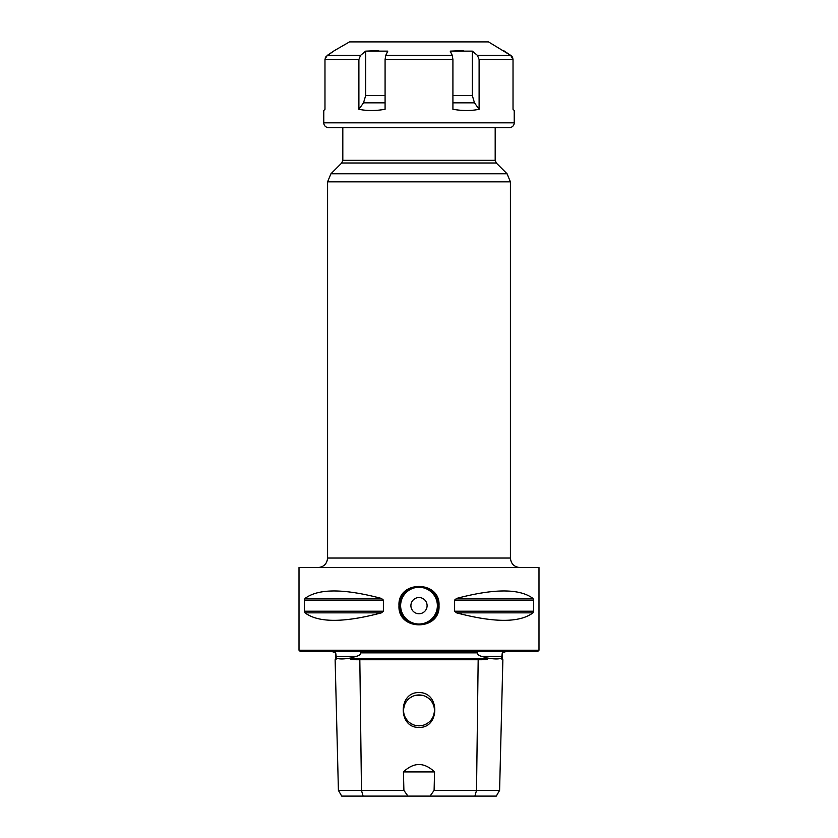<?xml version="1.0" encoding="UTF-8"?>
<svg xmlns="http://www.w3.org/2000/svg" width="838" height="838" viewBox="0 0 838 838"><rect width="100%" height="100%" fill="white"/><g stroke="black" fill="none" stroke-linecap="round" stroke-linejoin="round"><path stroke-width="1.26" d="M361.869 652.121L360.256 652.854L477.744 652.854L476.131 652.121L361.827 652.121M334.98 652.121L333.168 652.121L332.728 651.356M505.272 651.356L504.832 652.121L503.02 652.121M334.959 652.121L335.713 652.854L336.384 658.008L336.405 658.951L335.127 659.736L338.405 790.391L403.895 790.391L403.445 771.913C413.815 762.067 424.185 762.067 434.555 771.913L403.445 771.913M511.369 651.356L326.631 651.356M336.384 658.008C338.741 659.244 343.507 659.244 350.682 658.008L356.286 656.332C359.397 655.609 360.717 654.447 360.256 652.854M477.744 652.854C477.419 654.541 478.739 655.704 481.714 656.332L487.318 658.008C494.493 659.244 499.259 659.244 501.616 658.008L502.287 652.854L503.041 652.121M434.555 771.913L434.105 790.391L499.595 790.391L496.295 796.1L363.116 796.1L361.471 790.391L359.827 659.736C353.154 659.789 350.106 659.527 350.703 658.951L350.682 658.008M487.318 658.008L487.297 658.951C487.884 659.527 484.846 659.789 478.173 659.736L359.827 659.736M499.595 790.391L502.873 659.736L501.595 658.951L501.616 658.008M363.116 796.1L341.705 796.1L338.405 790.391M434.105 790.391L430.051 796.1M407.949 796.1L403.895 790.391M419 692.576C440.547 692.188 439.5 728.578 419 727.342C398.165 728.379 397.809 691.884 419 692.576M422.216 725.478L419 725.823A15.43 15.43 0 0 1 403.57 710.394A15.43 15.43 0 0 1 419 694.964L422.216 695.31L415.784 695.31M422.226 725.478L415.784 725.488L419 725.823A15.43 15.43 0 0 0 434.43 710.394A15.43 15.43 0 0 0 419 694.964L415.774 695.31M425.285 696.305L428.071 697.918L425.275 696.305M434.346 712.017L433.665 715.191L434.346 711.996M428.071 722.869L425.285 724.482L428.082 722.869M412.725 724.482L409.939 722.88L412.715 724.482M407.561 720.743L405.665 718.156M403.654 708.791L404.335 705.617L403.654 708.78M409.918 697.918L412.705 696.305L409.929 697.918M405.655 718.135L407.551 720.732M537.839 651.356L300.161 651.356L299.009 650.215L538.991 650.215L537.839 651.356M538.991 650.215L538.991 567.556L299.009 567.556L299.009 650.215M381.405 612.861L305.053 612.861L304.424 611.216L305.053 612.861C318.314 622.823 343.758 622.823 381.405 612.861L383.385 611.216L383.385 600.081L381.405 598.426C343.758 588.475 318.314 588.475 305.053 598.426L304.424 600.081L305.053 598.426L381.405 598.426M532.947 612.861C519.686 622.823 494.242 622.823 456.595 612.861L532.947 612.861L533.576 611.216L533.094 612.714M454.615 611.216L454.615 600.081L533.576 600.081L532.947 598.426C519.686 588.475 494.242 588.475 456.595 598.426L532.947 598.426L533.576 600.081L533.576 611.216L454.615 611.216L456.595 612.861M454.615 600.081L456.595 598.426M383.385 600.081L304.424 600.081L304.424 611.216L383.385 611.216M398.982 605.644C397.453 580.106 440.526 580.064 439.018 605.644C440.547 631.192 397.474 631.234 398.982 605.644L399.873 605.644C398.427 581.08 439.552 581.027 438.127 605.644C439.573 630.218 398.448 630.26 399.873 605.644A19.127 19.127 0 0 1 400.313 601.548A19.127 19.127 0 0 0 400.313 609.75A19.127 19.127 0 0 1 399.873 605.644M438.127 605.644A19.127 19.127 0 0 1 437.687 609.75A19.127 19.127 0 0 0 437.687 601.537A19.127 19.127 0 0 1 438.127 605.644L439.018 605.644M436.315 613.783A19.127 19.127 0 0 1 436.022 614.38A19.127 19.127 0 0 0 436.315 613.783M430.983 620.56A19.127 19.127 0 0 1 427.359 622.854A19.127 19.127 0 0 0 430.983 620.56M426.165 623.388A19.127 19.127 0 0 1 423.305 624.289A19.127 19.127 0 0 0 426.165 623.388M414.716 624.289A19.127 19.127 0 0 1 411.919 623.42A19.127 19.127 0 0 0 414.716 624.289M410.662 622.864A19.127 19.127 0 0 1 407.027 620.57A19.127 19.127 0 0 0 410.662 622.864M401.989 614.401A19.127 19.127 0 0 1 401.695 613.793A19.127 19.127 0 0 0 401.989 614.401M410.903 605.644A8.097 8.097 0 0 0 419 613.741A8.097 8.097 0 0 0 427.097 605.644A8.097 8.097 0 0 0 419 597.546A8.097 8.097 0 0 0 410.903 605.644M401.685 597.515A19.127 19.127 0 0 1 401.978 596.918A19.127 19.127 0 0 0 401.685 597.515M407.017 590.738A19.127 19.127 0 0 1 410.641 588.433A19.127 19.127 0 0 0 407.017 590.738M411.804 587.92A19.127 19.127 0 0 1 414.695 587.009A19.127 19.127 0 0 0 411.804 587.92M423.284 586.998A19.127 19.127 0 0 1 426.05 587.857A19.127 19.127 0 0 0 423.284 586.998M427.338 588.423A19.127 19.127 0 0 1 430.973 590.727A19.127 19.127 0 0 0 427.338 588.423M436.011 596.886A19.127 19.127 0 0 1 436.305 597.494A19.127 19.127 0 0 0 436.011 596.886M325.94 56.596L334.435 50.584L349.488 41.9L488.512 41.9L511.222 55.727M512.657 57.644L513.024 59.498L510.698 55.371L477.44 55.371L472.328 51.139L477.44 55.371L479.106 59.498L479.106 109.296C471.186 110.92 462.461 110.92 452.918 109.296L452.918 59.498L452.258 55.371L450.226 51.139L472.328 51.139L472.328 95.574L474.486 102.844L479.106 109.296M463.257 50.605L450.226 51.139M378.703 50.605L365.672 51.139L360.56 55.371L365.672 51.139L365.672 95.574L363.514 102.844L358.894 109.296L358.894 59.498L360.56 55.371L327.302 55.371L324.997 59.037M513.024 109.296L514.218 110.459L513.024 109.296L513.024 59.498L479.106 59.498M514.218 110.459L514.228 122.84L323.772 122.84L323.782 110.459L324.976 109.296L323.877 110.396M365.672 51.139L387.774 51.139L385.742 55.371L385.082 59.498L385.082 109.296C375.539 110.92 366.814 110.92 358.894 109.296M511.84 56.324L512.29 56.921M325.217 58L325.5 57.309M334.435 50.584L327.302 55.371M510.698 55.371L503.565 50.584M324.976 109.296L324.976 59.498L358.894 59.498M341.705 163.001L330.926 173.78L507.074 173.78L496.295 163.001L341.705 163.001L342.815 160.309L495.185 160.309L495.185 127.606L509.462 127.606A4.766 4.766 0 0 0 514.228 122.84M509.462 127.606L328.538 127.606A4.766 4.766 0 0 1 323.772 122.84M328.538 127.606L342.815 127.606L342.815 160.309M335.891 656.332L356.286 656.332M335.755 654.415L335.87 658.951L336.405 658.951M502.109 656.332L481.714 656.332M350.703 658.951L487.297 658.951M501.595 658.951L502.13 658.951L502.245 654.415M474.884 796.1L476.529 790.391L478.173 659.736M318.063 567.556C323.845 566.991 327.019 563.817 327.585 558.035L510.415 558.035C510.981 563.817 514.155 566.991 519.937 567.556M510.415 558.035L510.415 181.856L327.585 181.856L330.926 173.78M437.373 605.644A18.373 18.373 0 0 1 419 624.017A18.373 18.373 0 0 1 400.627 605.644A18.373 18.373 0 0 1 419 587.281A18.373 18.373 0 0 1 437.373 605.644M452.258 55.371L385.742 55.371M452.918 59.498L385.082 59.498M385.082 95.574L365.672 95.574M385.082 102.844L363.514 102.844M472.328 95.574L452.918 95.574M474.486 102.844L452.918 102.844M502.873 659.736L502.13 658.951M335.87 658.951L335.127 659.736M507.074 173.78L510.415 181.856M327.585 558.035L327.585 181.856M496.295 163.001L495.185 160.309"/></g></svg>
